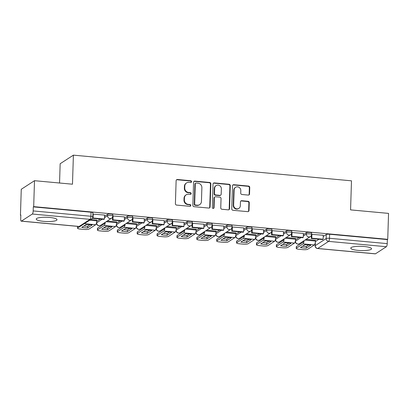 <?xml version="1.0" encoding="UTF-8"?>
<svg xmlns="http://www.w3.org/2000/svg" width="409" height="409" viewBox="0 0 409 409"><rect width="100%" height="100%" fill="white"/><g stroke="black" fill="none" stroke-linecap="round" stroke-linejoin="round"><path stroke-width="0.61" d="M191.56 181.703A0.915 0.859 57 0 0 190.712 180.727L177.419 179.5A1.309 1.227 57 0 0 176.126 180.66L175.405 203.687A1.309 1.227 57 0 0 176.616 205.083L189.904 206.31A0.915 0.859 57 0 0 190.809 205.492A0.915 0.859 57 0 0 189.96 204.52L188.242 204.357A4.187 3.926 57 0 1 184.367 199.894L184.428 197.976A4.187 3.926 57 0 1 186.151 194.837A4.187 3.926 57 0 1 188.559 194.255L190.282 194.413A0.915 0.859 57 0 0 191.182 193.6A0.915 0.859 57 0 0 190.338 192.624L188.615 192.465A4.187 3.926 57 0 1 184.74 188.002L184.802 186.08A4.187 3.926 57 0 1 186.53 182.941A4.187 3.926 57 0 1 188.932 182.358L190.655 182.516A0.915 0.859 57 0 0 191.56 181.703M190.967 182.486A0.915 0.859 57 0 0 190.323 180.977L177.031 179.75A1.309 1.227 57 0 0 176.489 179.827M190.221 206.279A0.915 0.859 57 0 0 189.577 204.766L187.859 204.607L188.242 204.357M190.594 194.382A0.915 0.859 57 0 0 189.95 192.874L188.232 192.716L188.615 192.465M49.622 217.44A10.394 2.132 -178.2 0 0 36.227 219.071A10.394 2.132 -178.2 0 0 43.605 221.351A10.394 2.132 -178.2 0 0 56.999 219.72A10.394 2.132 -178.2 0 0 49.622 217.44M364.163 246.489A10.394 2.132 -178.2 0 0 350.769 248.115A10.394 2.132 -178.2 0 0 358.146 250.395A10.394 2.132 -178.2 0 0 371.541 248.769A10.394 2.132 -178.2 0 0 364.163 246.489M248.253 195.083A1.309 1.227 57 0 0 249.546 193.922L249.746 187.46A1.309 1.227 57 0 0 248.539 186.064L233.774 184.704A1.309 1.227 57 0 0 232.486 185.865L231.76 208.892A1.309 1.227 57 0 0 232.972 210.287L247.731 211.647A1.309 1.227 57 0 0 249.025 210.487L249.27 202.68A1.309 1.227 57 0 0 248.058 201.289L241.739 200.707A1.309 1.227 57 0 0 240.451 201.867L240.328 205.737A3.497 3.282 57 0 1 235.379 208.345A3.497 3.282 57 0 1 233.636 205.119L234.112 189.96A3.497 3.282 57 0 1 239.06 187.353A3.497 3.282 57 0 1 240.804 190.579L240.727 193.104A1.309 1.227 57 0 0 241.934 194.5L248.253 195.083M32.321 214.03L21.401 221.116A2.664 0.741 -84.7 0 1 21.237 221.162A2.664 0.741 -84.7 0 1 20.711 219.009L20.833 214.97L20.45 215.221L21.263 189.285L34.499 180.696L72.48 184.203L73.395 155.144L351.484 180.824L350.569 209.883L388.55 213.391L387.737 239.326L33.686 206.632L33.303 206.882L33.175 210.921L90.905 216.254A2.664 0.547 1.8 0 1 92.797 216.836L92.925 212.798A2.664 0.547 1.8 0 0 91.033 212.215L90.905 216.254A2.664 0.741 -84.7 0 1 90.052 219.362L32.321 214.03A2.664 0.741 -84.7 0 0 33.175 210.921M34.499 180.696L33.686 206.632M210.845 183.866A1.309 1.227 57 0 0 209.633 182.47L194.868 181.11A1.309 1.227 57 0 0 193.58 182.271L192.854 205.298A1.309 1.227 57 0 0 194.065 206.693L208.825 208.058A1.309 1.227 57 0 0 210.119 206.893L210.845 183.866L210.456 184.116A1.309 1.227 57 0 0 209.244 182.721L194.485 181.361A1.309 1.227 57 0 0 193.938 181.438M214.321 182.905L229.086 184.27A1.309 1.227 57 0 1 230.293 185.666L229.572 208.687A1.309 1.227 57 0 1 228.278 209.853L221.964 209.27A1.309 1.227 57 0 1 220.753 207.874L221.044 198.539A1.309 1.227 57 0 0 219.832 197.143L215.645 196.755A1.309 1.227 57 0 0 214.352 197.92L214.045 207.639A0.915 0.859 57 0 1 212.752 208.324A0.915 0.859 57 0 1 212.297 207.481L213.033 184.07A1.309 1.227 57 0 1 214.321 182.905L213.938 183.155L228.697 184.52L229.086 184.27M315.416 241.571L319.015 239.234M323.222 236.504L326.295 234.51L326.167 238.549A2.664 0.547 1.8 0 1 329.49 238.283L387.221 243.616A2.664 0.741 95.3 0 1 386.367 246.724L375.447 253.81A2.664 0.741 95.3 0 1 375.283 253.856L317.553 248.524A2.664 0.741 95.3 0 0 317.711 248.478L375.447 253.81M20.45 215.221L20.828 215.252M104.244 222.956L104.648 222.997M124.126 224.792L124.53 224.832M144.009 226.632L144.413 226.668M163.891 228.467L164.295 228.503M183.774 230.303L184.178 230.339M203.656 232.138L204.06 232.174M223.534 233.974L223.943 234.009M243.416 235.809L243.82 235.85M263.299 237.644L263.703 237.685M283.181 239.48L283.585 239.521M303.064 241.32L303.468 241.356M59.55 183.012L60.159 163.733L73.395 155.144M387.737 239.326L387.349 239.577L387.221 243.616M96.764 220.114L90.854 219.459M104.561 215.052L92.884 214.132M124.443 216.893L112.766 215.967M116.647 221.949L107.296 220.978M144.326 218.728L132.649 217.803M136.529 223.784L127.173 222.813M164.208 220.563L152.531 219.638M156.412 225.62L147.056 224.653M184.086 222.399L172.409 221.473M176.294 227.455L166.938 226.489M203.968 224.234L192.291 223.309M196.177 229.291L186.821 228.324M223.851 226.07L212.174 225.144M216.054 231.131L206.703 230.16M243.733 227.905L232.056 226.985M235.937 232.966L226.586 231.995M263.616 229.746L251.939 228.82M255.819 234.802L246.469 233.83M283.498 231.581L271.821 230.656M275.702 236.637L266.346 235.666M303.381 233.416L291.704 232.491M295.584 238.473L286.228 237.506M323.258 235.252L311.581 234.326M295.533 239.735L299.132 237.399M303.34 234.669L306.413 232.675L306.367 234.106A2.664 0.547 1.8 0 1 309.316 233.815A2.664 0.547 1.8 0 1 311.581 234.429L311.627 232.992A2.664 0.547 -178.2 0 0 309.362 232.378A2.664 0.547 -178.2 0 0 306.413 232.675M275.651 237.9L279.25 235.564M283.457 232.833L286.53 230.84L286.484 232.271A2.664 0.547 1.8 0 1 289.434 231.98A2.664 0.547 1.8 0 1 291.699 232.593L291.745 231.157A2.664 0.547 -178.2 0 0 289.48 230.543A2.664 0.547 -178.2 0 0 286.53 230.84M255.768 236.065L259.367 233.728M263.575 230.998L266.648 229.004L266.607 230.436A2.664 0.547 1.8 0 1 269.551 230.144A2.664 0.547 1.8 0 1 271.816 230.753L271.862 229.321A2.664 0.547 -178.2 0 0 269.597 228.708A2.664 0.547 -178.2 0 0 266.648 229.004M235.886 234.229L239.49 231.888M243.692 229.163L246.77 227.169L246.724 228.6A2.664 0.547 1.8 0 1 249.669 228.304A2.664 0.547 1.8 0 1 251.934 228.917L251.98 227.486A2.664 0.547 -178.2 0 0 249.715 226.872A2.664 0.547 -178.2 0 0 246.77 227.169M216.003 232.389L219.607 230.052M223.81 227.322L226.888 225.328L226.842 226.765A2.664 0.547 1.8 0 1 229.786 226.468A2.664 0.547 1.8 0 1 232.051 227.082L232.097 225.65A2.664 0.547 -178.2 0 0 229.832 225.037A2.664 0.547 -178.2 0 0 226.888 225.328M196.121 230.553L199.725 228.217M203.933 225.487L207.005 223.493L206.959 224.93A2.664 0.547 1.8 0 1 209.909 224.633A2.664 0.547 1.8 0 1 212.169 225.247L212.215 223.815A2.664 0.547 -178.2 0 0 209.95 223.202A2.664 0.547 -178.2 0 0 207.005 223.493M176.243 228.718L179.842 226.381M184.05 223.651L187.123 221.658L187.077 223.094A2.664 0.547 1.8 0 1 190.027 222.798A2.664 0.547 1.8 0 1 192.291 223.411L192.332 221.98A2.664 0.547 -178.2 0 0 190.067 221.366A2.664 0.547 -178.2 0 0 187.123 221.658M156.361 226.883L159.96 224.546M164.167 221.816L167.24 219.822L167.194 221.254A2.664 0.547 1.8 0 1 170.144 220.962A2.664 0.547 1.8 0 1 172.409 221.576L172.455 220.139A2.664 0.547 -178.2 0 0 170.19 219.531A2.664 0.547 -178.2 0 0 167.24 219.822M136.478 225.047L140.077 222.711M144.285 219.981L147.358 217.987L147.312 219.418A2.664 0.547 1.8 0 1 150.261 219.127A2.664 0.547 1.8 0 1 152.526 219.74L152.572 218.304A2.664 0.547 -178.2 0 0 150.308 217.69A2.664 0.547 -178.2 0 0 147.358 217.987M116.596 223.212L120.195 220.875M124.402 218.145L127.475 216.151L127.434 217.583A2.664 0.547 1.8 0 1 130.379 217.291A2.664 0.547 1.8 0 1 132.644 217.905L132.69 216.468A2.664 0.547 -178.2 0 0 130.425 215.855A2.664 0.547 -178.2 0 0 127.475 216.151M96.713 221.376L100.317 219.04M104.52 216.31L107.598 214.316L107.552 215.748A2.664 0.547 1.8 0 1 110.496 215.456A2.664 0.547 1.8 0 1 112.761 216.064L112.807 214.633A2.664 0.547 -178.2 0 0 110.542 214.019A2.664 0.547 -178.2 0 0 107.598 214.316M315.467 240.308L306.111 239.342M387.349 239.577L329.613 234.245A2.664 0.547 -178.2 0 0 326.295 234.51M33.303 206.882L91.033 212.215M186.53 182.941L186.141 183.191A4.187 3.926 57 0 0 184.418 186.33L184.802 186.08M188.232 192.716A4.187 3.926 57 0 1 184.357 188.252L184.418 186.33M186.151 194.837L185.768 195.088A4.187 3.926 57 0 0 184.04 198.227L184.428 197.976M187.859 204.607A4.187 3.926 57 0 1 183.984 200.144L184.04 198.227M209.372 207.982A1.309 1.227 57 0 0 209.73 207.143L210.456 184.116M196.187 183.028A0.915 0.859 57 0 0 195.287 183.84L194.648 204.055A0.915 0.859 57 0 0 195.497 205.032L197.312 205.195A4.187 3.926 57 0 0 199.72 204.612A4.187 3.926 57 0 0 201.443 201.473L201.877 187.659A4.187 3.926 57 0 0 198.002 183.196L196.187 183.028M195.666 183.155L195.277 183.406A0.915 0.859 57 0 0 194.899 184.091L195.287 183.84M199.72 204.612L199.331 204.863A4.187 3.926 57 0 1 196.928 205.446L195.113 205.277A0.915 0.859 57 0 1 194.265 204.306L194.899 184.091M228.825 209.776A1.309 1.227 57 0 0 229.183 208.938L229.909 185.916A1.309 1.227 57 0 0 228.697 184.52M214.894 196.939L214.505 197.189A1.309 1.227 57 0 0 213.968 198.171L213.662 207.89L214.045 207.639M213.457 208.426A0.915 0.859 57 0 0 213.662 207.89M221.351 188.846A3.497 3.282 57 0 0 216.1 185.604A3.497 3.282 57 0 0 214.659 188.227L214.49 193.569A1.309 1.227 57 0 0 215.701 194.965L219.889 195.349A1.309 1.227 57 0 0 221.182 194.188L221.351 188.846M216.1 185.604L215.712 185.855A3.497 3.282 57 0 0 214.27 188.477L214.659 188.227M220.645 195.17L220.257 195.42A1.309 1.227 57 0 1 219.505 195.599L215.313 195.216A1.309 1.227 57 0 1 214.101 193.82L214.27 188.477M213.938 183.155A1.309 1.227 57 0 0 213.391 183.232M235.553 187.337L235.17 187.588A3.497 3.282 57 0 0 233.728 190.211L234.112 189.96M238.887 208.365L238.498 208.616A3.497 3.282 57 0 1 233.248 205.369L233.728 190.211M248.278 211.571A1.309 1.227 57 0 0 248.636 210.737L248.882 202.93A1.309 1.227 57 0 0 247.67 201.54L241.356 200.957A1.309 1.227 57 0 0 240.809 201.029M248.8 195.006A1.309 1.227 57 0 0 249.158 194.173L249.362 187.711A1.309 1.227 57 0 0 248.151 186.315L233.391 184.955A1.309 1.227 57 0 0 232.844 185.032M89.346 224.633A8.262 1.697 -178.2 0 0 86.248 224.475L81.764 227.378A8.262 1.697 1.8 0 0 87.628 227.92L92.107 225.011A8.262 1.697 -178.2 0 0 89.346 224.633M92.608 217.741L92.592 218.324L103.932 219.372L104.438 219.045L93.094 217.997L93.221 213.958M104.438 219.045L104.561 215.006M92.592 218.324L93.094 217.997M77.746 226.381L77.695 227.992A3.998 0.823 -178.2 0 0 77.526 228.217A3.998 0.823 -178.2 0 0 80.363 229.096L84.055 229.434A3.998 0.823 -178.2 0 0 89.039 229.035L95.675 224.73A3.328 0.925 -84.7 0 0 96.744 220.845L96.769 220.006M77.695 227.992L80.466 226.192M90.031 224.705L87.679 226.228A8.262 1.697 1.8 0 1 83.896 225.998M77.526 228.217L77.577 226.525A3.998 0.823 1.8 0 1 77.654 226.371M87.679 226.228L87.628 227.92M109.229 226.468A8.262 1.697 -178.2 0 0 106.13 226.31L101.647 229.219A8.262 1.697 1.8 0 0 107.506 229.756L111.989 226.852A8.262 1.697 -178.2 0 0 109.229 226.468M112.572 216.974L112.475 220.16L123.815 221.208L124.316 220.88L112.976 219.832L113.104 215.794M124.316 220.88L124.443 216.842M112.475 220.16L112.976 219.832M104.714 222.654A1.6 0.445 95.3 0 1 104.269 223.825L97.628 228.13L97.577 229.827A3.998 0.823 -178.2 0 0 97.403 230.052A3.998 0.823 -178.2 0 0 100.241 230.932L103.937 231.269A3.998 0.823 -178.2 0 0 108.922 230.875L115.558 226.566A3.328 0.925 -84.7 0 0 116.626 222.68L116.652 221.842M97.577 229.827L104.213 225.517A3.328 0.925 -84.7 0 0 105.241 222.312M109.914 226.54L107.562 228.064A8.262 1.697 1.8 0 1 103.779 227.833M97.403 230.052L97.46 228.36A3.998 0.823 1.8 0 1 97.628 228.13M107.562 228.064L107.506 229.756M129.111 228.304A8.262 1.697 -178.2 0 0 126.008 228.145L121.529 231.054A8.262 1.697 1.8 0 0 127.388 231.596L131.872 228.687A8.262 1.697 -178.2 0 0 129.111 228.304M132.455 218.81L132.352 221.995L143.697 223.043L144.198 222.721L132.859 221.673L132.981 217.629M144.198 222.721L144.326 218.677M132.352 221.995L132.859 221.673M124.597 224.49A1.6 0.445 95.3 0 1 124.152 225.661L117.511 229.965L117.46 231.663A3.998 0.823 -178.2 0 0 117.286 231.888A3.998 0.823 -178.2 0 0 120.123 232.767L123.82 233.11A3.998 0.823 -178.2 0 0 128.799 232.711L135.44 228.401A3.328 0.925 -84.7 0 0 136.509 224.521L136.534 223.682M117.46 231.663L124.096 227.353A3.328 0.925 -84.7 0 0 125.123 224.147M129.796 228.375L127.444 229.899A8.262 1.697 1.8 0 1 123.656 229.669M117.286 231.888L117.342 230.195A3.998 0.823 1.8 0 1 117.511 229.965M127.444 229.899L127.388 231.596M148.994 230.139A8.262 1.697 -178.2 0 0 145.89 229.981L141.407 232.89A8.262 1.697 1.8 0 0 147.271 233.432L151.754 230.523A8.262 1.697 -178.2 0 0 148.994 230.139M152.337 220.645L152.235 223.83L163.58 224.878L164.081 224.556L152.736 223.508L152.864 219.469M164.081 224.556L164.208 220.512M152.235 223.83L152.736 223.508M144.479 226.325A1.6 0.445 95.3 0 1 144.029 227.496L137.393 231.806L137.342 233.498A3.998 0.823 -178.2 0 0 137.168 233.723A3.998 0.823 -178.2 0 0 140.006 234.602L143.702 234.945A3.998 0.823 -178.2 0 0 148.682 234.546L155.323 230.236A3.328 0.925 -84.7 0 0 156.386 226.356L156.417 225.517M137.342 233.498L143.978 229.193A3.328 0.925 -84.7 0 0 145.006 225.983M149.679 230.211L147.327 231.734A8.262 1.697 1.8 0 1 143.539 231.504M137.168 233.723L137.225 232.031A3.998 0.823 1.8 0 1 137.393 231.806M147.327 231.734L147.271 233.432M168.876 231.975A8.262 1.697 -178.2 0 0 165.773 231.816L161.289 234.725A8.262 1.697 1.8 0 0 167.153 235.267L171.637 232.358A8.262 1.697 -178.2 0 0 168.876 231.975M172.22 222.481L172.117 225.671L183.462 226.714L183.963 226.392L172.618 225.344L172.746 221.305M183.963 226.392L184.091 222.353M172.117 225.671L172.618 225.344M164.362 228.161A1.6 0.445 95.3 0 1 163.912 229.331L157.276 233.641L157.225 235.333A3.998 0.823 -178.2 0 0 157.051 235.564A3.998 0.823 -178.2 0 0 159.888 236.438L163.585 236.78A3.998 0.823 -178.2 0 0 168.564 236.382L175.2 232.077A3.328 0.925 -84.7 0 0 176.269 228.191L176.294 227.353M157.225 235.333L163.861 231.029A3.328 0.925 -84.7 0 0 164.888 227.818M169.556 232.046L167.204 233.575A8.262 1.697 1.8 0 1 163.421 233.345M157.051 235.564L157.102 233.866A3.998 0.823 1.8 0 1 157.276 233.641M167.204 233.575L167.153 235.267M188.759 233.815A8.262 1.697 -178.2 0 0 185.655 233.651L181.172 236.56A8.262 1.697 1.8 0 0 187.036 237.102L191.519 234.193A8.262 1.697 -178.2 0 0 188.759 233.815M192.102 224.316L192 227.506L203.345 228.554L203.846 228.227L192.501 227.179L192.629 223.14M203.846 228.227L203.973 224.188M192 227.506L192.501 227.179M184.244 229.996A1.6 0.445 95.3 0 1 183.794 231.167L177.158 235.477L177.102 237.169A3.998 0.823 -178.2 0 0 176.933 237.399A3.998 0.823 -178.2 0 0 179.771 238.273L183.467 238.616A3.998 0.823 -178.2 0 0 188.447 238.217L195.083 233.912A3.328 0.925 -84.7 0 0 196.151 230.027L196.177 229.188M177.102 237.169L183.743 232.864A3.328 0.925 -84.7 0 0 184.766 229.653M189.439 233.882L187.087 235.41A8.262 1.697 1.8 0 1 183.304 235.18M176.933 237.399L176.985 235.702A3.998 0.823 1.8 0 1 177.158 235.477M187.087 235.41L187.036 237.102M208.641 235.65A8.262 1.697 -178.2 0 0 205.538 235.487L201.054 238.396A8.262 1.697 1.8 0 0 206.918 238.938L211.402 236.029A8.262 1.697 -178.2 0 0 208.641 235.65M211.98 226.151L211.882 229.342L223.227 230.39L223.728 230.062L212.383 229.014L212.511 224.976M223.728 230.062L223.851 226.024M211.882 229.342L212.383 229.014M204.127 231.831A1.6 0.445 95.3 0 1 203.677 233.007L197.041 237.312L196.985 239.004A3.998 0.823 -178.2 0 0 196.816 239.234A3.998 0.823 -178.2 0 0 199.653 240.109L203.35 240.451A3.998 0.823 -178.2 0 0 208.329 240.052L214.965 235.748A3.328 0.925 -84.7 0 0 216.034 231.862L216.059 231.024M196.985 239.004L203.626 234.7A3.328 0.925 -84.7 0 0 204.648 231.494M209.321 235.717L206.969 237.246A8.262 1.697 1.8 0 1 203.186 237.016M196.816 239.234L196.867 237.542A3.998 0.823 1.8 0 1 197.041 237.312M206.969 237.246L206.918 238.938M228.519 237.486A8.262 1.697 -178.2 0 0 225.42 237.327L220.937 240.231A8.262 1.697 1.8 0 0 226.801 240.773L231.279 237.864A8.262 1.697 -178.2 0 0 228.519 237.486M231.862 227.987L231.765 231.177L243.104 232.225L243.606 231.898L232.266 230.85L232.394 226.811M243.606 231.898L243.733 227.859M231.765 231.177L232.266 230.85M224.004 233.667A1.6 0.445 95.3 0 1 223.559 234.843L216.923 239.147L216.867 240.845A3.998 0.823 -178.2 0 0 216.698 241.07A3.998 0.823 -178.2 0 0 219.536 241.944L223.227 242.286A3.998 0.823 -178.2 0 0 228.212 241.888L234.848 237.583A3.328 0.925 -84.7 0 0 235.916 233.697L235.942 232.859M216.867 240.845L223.503 236.535A3.328 0.925 -84.7 0 0 224.531 233.329M229.204 237.552L226.852 239.081A8.262 1.697 1.8 0 1 223.069 238.851M216.698 241.07L216.75 239.377A3.998 0.823 1.8 0 1 216.923 239.147M226.852 239.081L226.801 240.773M248.401 239.321A8.262 1.697 -178.2 0 0 245.303 239.163L240.819 242.072A8.262 1.697 1.8 0 0 246.678 242.609L251.162 239.705A8.262 1.697 -178.2 0 0 248.401 239.321M251.745 229.822L251.647 233.012L262.987 234.06L263.488 233.733L252.148 232.685L252.276 228.646M263.488 233.733L263.616 229.694M251.647 233.012L252.148 232.685M243.887 235.507A1.6 0.445 95.3 0 1 243.442 236.678L236.801 240.983L236.75 242.68A3.998 0.823 -178.2 0 0 236.576 242.905A3.998 0.823 -178.2 0 0 239.413 243.784L243.11 244.122A3.998 0.823 -178.2 0 0 248.094 243.728L254.73 239.418A3.328 0.925 -84.7 0 0 255.799 235.533L255.824 234.694M236.75 242.68L243.386 238.37A3.328 0.925 -84.7 0 0 244.413 235.165M249.086 239.393L246.734 240.916A8.262 1.697 1.8 0 1 242.951 240.686M236.576 242.905L236.632 241.213A3.998 0.823 1.8 0 1 236.801 240.983M246.734 240.916L246.678 242.609M268.284 241.157A8.262 1.697 -178.2 0 0 265.18 240.998L260.702 243.907A8.262 1.697 1.8 0 0 266.561 244.449L271.044 241.54A8.262 1.697 -178.2 0 0 268.284 241.157M271.627 231.663L271.525 234.848L282.87 235.896L283.371 235.569L272.031 234.526L272.154 230.482M283.371 235.569L283.498 231.53M271.525 234.848L272.031 234.526M263.769 237.343A1.6 0.445 95.3 0 1 263.324 238.513L256.683 242.818L256.632 244.516A3.998 0.823 -178.2 0 0 256.458 244.74A3.998 0.823 -178.2 0 0 259.296 245.62L262.992 245.962A3.998 0.823 -178.2 0 0 267.972 245.564L274.613 241.254A3.328 0.925 -84.7 0 0 275.676 237.373L275.707 236.53M256.632 244.516L263.268 240.206A3.328 0.925 -84.7 0 0 264.296 237M268.969 241.228L266.617 242.752A8.262 1.697 1.8 0 1 262.829 242.522M256.458 244.74L256.515 243.048A3.998 0.823 1.8 0 1 256.683 242.818M266.617 242.752L266.561 244.449M288.166 242.992A8.262 1.697 -178.2 0 0 285.063 242.834L280.579 245.743A8.262 1.697 1.8 0 0 286.443 246.284L290.927 243.375A8.262 1.697 -178.2 0 0 288.166 242.992M291.51 233.498L291.407 236.683L302.752 237.731L303.253 237.409L291.908 236.361L292.036 232.317M303.253 237.409L303.381 233.365M291.407 236.683L291.908 236.361M283.652 239.178A1.6 0.445 95.3 0 1 283.202 240.349L276.566 244.659L276.515 246.351A3.998 0.823 -178.2 0 0 276.341 246.576A3.998 0.823 -178.2 0 0 279.178 247.455L282.875 247.798A3.998 0.823 -178.2 0 0 287.854 247.399L294.495 243.089A3.328 0.925 -84.7 0 0 295.559 239.209L295.589 238.37M276.515 246.351L283.151 242.041A3.328 0.925 -84.7 0 0 284.178 238.836M288.851 243.064L286.499 244.587A8.262 1.697 1.8 0 1 282.711 244.357M276.341 246.576L276.397 244.884A3.998 0.823 1.8 0 1 276.566 244.659M286.499 244.587L286.443 246.284M308.049 244.827A8.262 1.697 -178.2 0 0 304.945 244.669L300.462 247.578A8.262 1.697 1.8 0 0 306.326 248.12L310.809 245.211A8.262 1.697 -178.2 0 0 308.049 244.827M311.392 235.333L311.29 238.524L322.635 239.567L323.136 239.245L311.791 238.196L311.919 234.158M323.136 239.245L323.263 235.206M311.29 238.524L311.791 238.196M303.534 241.013A1.6 0.445 95.3 0 1 303.084 242.184L296.448 246.494L296.397 248.186A3.998 0.823 -178.2 0 0 296.223 248.416A3.998 0.823 -178.2 0 0 299.061 249.291L302.757 249.633A3.998 0.823 -178.2 0 0 307.737 249.234L314.373 244.93A3.328 0.925 -84.7 0 0 315.441 241.044L315.467 240.206M296.397 248.186L303.033 243.882A3.328 0.925 -84.7 0 0 304.061 240.671M308.729 244.899L306.377 246.422A8.262 1.697 1.8 0 1 302.594 246.198M296.223 248.416L296.274 246.719A3.998 0.823 1.8 0 1 296.448 246.494M306.377 246.422L306.326 248.12M190.323 180.977L190.712 180.727M189.577 204.766L189.96 204.52M189.95 192.874L190.338 192.624M295.339 241.131L295.334 241.346A2.664 0.547 1.8 0 1 295.446 241.192L301.029 237.573M295.477 240.298L295.446 241.192A2.664 2.5 57 0 0 297.916 244.035A2.664 2.5 -123 0 0 299.444 243.667L310.37 236.581A2.664 2.5 -123 0 1 306.367 234.106L303.294 236.1M275.456 239.296L275.451 239.51A2.664 0.547 1.8 0 1 275.564 239.357L281.147 235.737M275.594 238.462L275.564 239.357A2.664 2.5 57 0 0 278.033 242.2A2.664 2.5 -123 0 0 279.567 241.831L290.487 234.74A2.664 2.5 -123 0 1 286.484 232.271L283.411 234.265M255.574 237.46L255.569 237.675A2.664 0.547 1.8 0 1 255.681 237.522L261.264 233.902M255.712 236.627L255.681 237.522A2.664 2.5 57 0 0 258.151 240.364A2.664 2.5 -123 0 0 259.684 239.991L270.605 232.905A2.664 2.5 -123 0 1 266.607 230.436L263.529 232.43M235.696 235.625L235.686 235.84A2.664 0.547 1.8 0 1 235.804 235.686L241.382 232.067M235.829 234.792L235.804 235.686A2.664 2.5 57 0 0 238.268 238.529A2.664 2.5 -123 0 0 239.802 238.156L250.722 231.07A2.664 2.5 -123 0 1 246.724 228.6L243.652 230.594M215.814 233.784L215.804 234.004A2.664 0.547 1.8 0 1 215.921 233.851L221.499 230.231M215.947 232.956L215.921 233.851A2.664 2.5 57 0 0 218.386 236.693A2.664 2.5 -123 0 0 219.919 236.32L230.84 229.234A2.664 2.5 -123 0 1 226.842 226.765L223.769 228.759M195.931 231.949L195.921 232.164A2.664 0.547 1.8 0 1 196.039 232.015L201.617 228.391M196.064 231.121L196.039 232.015A2.664 2.5 57 0 0 198.503 234.858A2.664 2.5 -123 0 0 200.037 234.485L210.957 227.399A2.664 2.5 -123 0 1 206.959 224.93L203.887 226.923M176.049 230.114L176.044 230.328A2.664 0.547 1.8 0 1 176.156 230.18L181.739 226.555M176.182 229.28L176.156 230.18A2.664 2.5 57 0 0 178.626 233.018A2.664 2.5 -123 0 0 180.154 232.649L191.075 225.563A2.664 2.5 -123 0 1 187.077 223.094L184.004 225.088M156.166 228.278L156.161 228.493A2.664 0.547 1.8 0 1 156.274 228.34L161.857 224.72M156.304 227.445L156.274 228.34A2.664 2.5 57 0 0 158.743 231.182A2.664 2.5 -123 0 0 160.272 230.814L171.197 223.728A2.664 2.5 -123 0 1 167.194 221.254L164.121 223.248M136.284 226.443L136.279 226.658A2.664 0.547 1.8 0 1 136.391 226.504L141.974 222.885M136.422 225.61L136.391 226.504A2.664 2.5 57 0 0 138.861 229.347A2.664 2.5 -123 0 0 140.394 228.979L151.315 221.893A2.664 2.5 -123 0 1 147.312 219.418L144.239 221.412M116.401 224.607L116.396 224.822A2.664 0.547 1.8 0 1 116.509 224.669L122.092 221.049M116.539 223.774L116.509 224.669A2.664 2.5 57 0 0 118.978 227.511A2.664 2.5 -123 0 0 120.512 227.138L131.432 220.052A2.664 2.5 -123 0 1 127.434 217.583L124.356 219.577M96.524 222.772L96.514 222.987A2.664 0.547 1.8 0 1 96.631 222.833L102.209 219.214M96.657 221.939L96.631 222.833A2.664 2.5 57 0 0 99.096 225.676A2.664 2.5 -123 0 0 100.629 225.303L111.55 218.217A2.664 2.5 -123 0 1 107.552 215.748L104.479 217.741M315.354 242.133L315.247 245.635L326.167 238.549A2.664 2.5 -123 0 0 328.637 241.392L317.711 248.478A2.664 2.5 -123 0 1 315.247 245.635A2.664 0.547 1.8 0 0 315.135 245.789A2.664 2.664 0 0 0 317.553 248.524M386.367 246.724L328.637 241.392A2.664 0.741 -84.7 0 0 329.49 238.283L329.613 234.245M21.401 221.116L79.131 226.448L90.052 219.362A2.664 2.5 57 0 0 91.585 218.989A2.664 2.664 0 0 0 92.797 216.836M80.665 226.075A2.664 2.5 57 0 1 79.131 226.448A2.664 0.741 95.3 0 1 78.968 226.494A2.664 2.664 0 0 0 80.665 226.075L91.585 218.989M184.357 188.252L184.74 188.002M183.984 200.144L184.367 199.894M177.031 179.75L177.419 179.5M209.73 207.143L210.119 206.893M194.485 181.361L194.868 181.11M209.244 182.721L209.633 182.47M194.265 204.306L194.648 204.055M195.113 205.277L195.497 205.032M196.928 205.446L197.312 205.195M229.909 185.916L230.293 185.666M229.183 208.938L229.572 208.687M213.968 198.171L214.352 197.92M214.101 193.82L214.49 193.569M215.313 195.216L215.701 194.965M219.505 195.599L219.889 195.349M233.248 205.369L233.636 205.119M241.356 200.957L241.739 200.707M247.67 201.54L248.058 201.289M248.882 202.93L249.27 202.68M248.636 210.737L249.025 210.487M233.391 184.955L233.774 184.704M248.151 186.315L248.539 186.064M249.362 187.711L249.746 187.46M249.158 194.173L249.546 193.922M96.744 220.845L89.719 220.2M95.675 224.73L84.346 223.682M116.626 222.68L106.161 221.714M115.558 226.566L104.213 225.517M136.509 224.521L126.038 223.554M135.44 228.401L124.096 227.353M156.386 226.356L145.921 225.39M155.323 230.236L143.978 229.193M176.269 228.191L165.803 227.225M175.2 232.077L163.861 231.029M196.151 230.027L185.686 229.06M195.083 233.912L183.743 232.864M216.034 231.862L205.569 230.896M214.965 235.748L203.626 234.7M235.916 233.697L225.451 232.731M234.848 237.583L223.503 236.535M255.799 235.533L245.334 234.567M254.73 239.418L243.386 238.37M275.676 237.373L265.211 236.402M274.613 241.254L263.268 240.206M295.559 239.209L285.093 238.242M294.495 243.089L283.151 242.041M315.441 241.044L304.976 240.078M314.373 244.93L303.033 243.882M111.55 218.217A2.664 2.664 0 0 0 112.761 216.064M96.514 222.987A2.664 2.664 0 0 0 100.629 225.303M131.432 220.052A2.664 2.664 0 0 0 132.644 217.905M116.396 224.822A2.664 2.664 0 0 0 120.512 227.138M151.315 221.893A2.664 2.664 0 0 0 152.526 219.74M136.279 226.658A2.664 2.664 0 0 0 140.394 228.979M171.197 223.728A2.664 2.664 0 0 0 172.409 221.576M156.161 228.493A2.664 2.664 0 0 0 160.272 230.814M191.075 225.563A2.664 2.664 0 0 0 192.291 223.411M176.044 230.328A2.664 2.664 0 0 0 180.154 232.649M210.957 227.399A2.664 2.664 0 0 0 212.169 225.247M195.921 232.164A2.664 2.664 0 0 0 200.037 234.485M230.84 229.234A2.664 2.664 0 0 0 232.051 227.082M215.804 234.004A2.664 2.664 0 0 0 219.919 236.32M250.722 231.07A2.664 2.664 0 0 0 251.934 228.917M235.686 235.84A2.664 2.664 0 0 0 239.802 238.156M270.605 232.905A2.664 2.664 0 0 0 271.816 230.753M255.569 237.675A2.664 2.664 0 0 0 259.684 239.991M290.487 234.74A2.664 2.664 0 0 0 291.699 232.593M275.451 239.51A2.664 2.664 0 0 0 279.567 241.831M310.37 236.581A2.664 2.664 0 0 0 311.581 234.429M295.334 241.346A2.664 2.664 0 0 0 299.444 243.667M315.221 242.966L315.135 245.789M21.237 221.162L78.968 226.494"/></g></svg>
